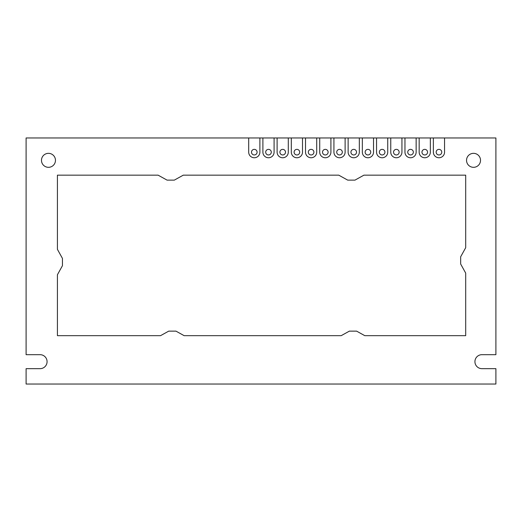 <?xml version="1.0" encoding="UTF-8"?>
<svg xmlns="http://www.w3.org/2000/svg" width="522" height="522" viewBox="0 0 522 522"><rect width="100%" height="100%" fill="white"/><g stroke="black" fill="none" stroke-linecap="round" stroke-linejoin="round"><path stroke-width="0.78" d="M26.1 137.958L26.1 354.679L40.083 354.679A6.988 6.988 0 0 1 47.071 361.674A6.988 6.988 0 0 1 40.083 368.662L26.1 368.662L26.1 384.042L495.9 384.042L495.9 368.662L481.917 368.662A6.988 6.988 0 0 1 474.929 361.674A6.988 6.988 0 0 1 481.917 354.679L495.9 354.679L495.9 137.958L26.1 137.958M55.462 160.326A6.988 6.988 0 0 0 44.977 154.277A6.988 6.988 0 0 0 44.977 166.381A6.988 6.988 0 0 0 55.462 160.326M480.521 160.326A6.988 6.988 0 0 0 470.035 154.277A6.988 6.988 0 0 0 470.035 166.381A6.988 6.988 0 0 0 480.521 160.326M433.371 137.958L433.371 152.163A5.592 5.592 0 0 0 438.963 157.755A5.592 5.592 0 0 0 444.555 152.163L444.555 137.958M419.166 137.958L419.166 152.163A5.592 5.592 0 0 0 424.758 157.755A5.592 5.592 0 0 0 430.35 152.163L430.35 137.958M404.961 137.958L404.961 152.163A5.592 5.592 0 0 0 410.553 157.755A5.592 5.592 0 0 0 416.145 152.163L416.145 137.958M390.756 137.958L390.756 152.163A5.592 5.592 0 0 0 396.348 157.755A5.592 5.592 0 0 0 401.94 152.163L401.94 137.958M376.551 137.958L376.551 152.163A5.592 5.592 0 0 0 382.143 157.755A5.592 5.592 0 0 0 387.735 152.163L387.735 137.958M362.34 137.958L362.34 152.163A5.592 5.592 0 0 0 367.938 157.755A5.592 5.592 0 0 0 373.53 152.163L373.53 137.958M348.135 137.958L348.135 152.163A5.592 5.592 0 0 0 353.727 157.755A5.592 5.592 0 0 0 359.325 152.163L359.325 137.958M333.93 137.958L333.93 152.163A5.592 5.592 0 0 0 339.522 157.755A5.592 5.592 0 0 0 345.114 152.163L345.114 137.958M319.725 137.958L319.725 152.163A5.592 5.592 0 0 0 325.317 157.755A5.592 5.592 0 0 0 330.909 152.163L330.909 137.958M305.52 137.958L305.52 152.163A5.592 5.592 0 0 0 311.112 157.755A5.592 5.592 0 0 0 316.704 152.163L316.704 137.958M291.315 137.958L291.315 152.163A5.592 5.592 0 0 0 296.907 157.755A5.592 5.592 0 0 0 302.499 152.163L302.499 137.958M277.11 137.958L277.11 152.163A5.592 5.592 0 0 0 282.702 157.755A5.592 5.592 0 0 0 288.294 152.163L288.294 137.958M262.899 137.958L262.899 152.163A5.592 5.592 0 0 0 268.497 157.755A5.592 5.592 0 0 0 274.089 152.163L274.089 137.958M248.694 137.958L248.694 152.163A5.592 5.592 0 0 0 254.286 157.755A5.592 5.592 0 0 0 259.884 152.163L259.884 137.958M57.42 335.666L57.42 274.748L62.451 265.672L62.451 258.429L57.42 249.346L57.42 175.151L158.088 175.151L167.066 180.129L174.309 180.129L183.294 175.151L338.739 175.151L347.717 180.129L354.96 180.129L363.938 175.151L465.696 175.151L465.696 247.696L460.665 256.778L460.665 264.021L465.696 273.104L465.696 335.666L364.78 335.666L356.611 331.137L349.368 331.137L341.192 335.666L184.129 335.666L175.96 331.137L168.717 331.137L160.548 335.666L57.42 335.666M308.313 152.163A2.799 2.799 0 0 0 311.112 154.962A2.799 2.799 0 0 0 313.911 152.163A2.799 2.799 0 0 0 311.112 149.364A2.799 2.799 0 0 0 308.313 152.163M294.108 152.163A2.799 2.799 0 0 0 296.907 154.962A2.799 2.799 0 0 0 299.7 152.163A2.799 2.799 0 0 0 296.907 149.364A2.799 2.799 0 0 0 294.108 152.163M279.903 152.163A2.799 2.799 0 0 0 282.702 154.962A2.799 2.799 0 0 0 285.495 152.163A2.799 2.799 0 0 0 282.702 149.364A2.799 2.799 0 0 0 279.903 152.163M265.698 152.163A2.799 2.799 0 0 0 268.497 154.962A2.799 2.799 0 0 0 271.29 152.163A2.799 2.799 0 0 0 268.497 149.364A2.799 2.799 0 0 0 265.698 152.163M251.493 152.163A2.799 2.799 0 0 0 254.286 154.962A2.799 2.799 0 0 0 257.085 152.163A2.799 2.799 0 0 0 254.286 149.364A2.799 2.799 0 0 0 251.493 152.163M350.934 152.163A2.799 2.799 0 0 0 353.727 154.962A2.799 2.799 0 0 0 356.526 152.163A2.799 2.799 0 0 0 353.727 149.364A2.799 2.799 0 0 0 350.934 152.163M365.139 152.163A2.799 2.799 0 0 0 367.938 154.962A2.799 2.799 0 0 0 370.731 152.163A2.799 2.799 0 0 0 367.938 149.364A2.799 2.799 0 0 0 365.139 152.163M379.344 152.163A2.799 2.799 0 0 0 382.143 154.962A2.799 2.799 0 0 0 384.936 152.163A2.799 2.799 0 0 0 382.143 149.364A2.799 2.799 0 0 0 379.344 152.163M421.965 152.163A2.799 2.799 0 0 0 424.758 154.962A2.799 2.799 0 0 0 427.557 152.163A2.799 2.799 0 0 0 424.758 149.364A2.799 2.799 0 0 0 421.965 152.163M407.754 152.163A2.799 2.799 0 0 0 410.553 154.962A2.799 2.799 0 0 0 413.352 152.163A2.799 2.799 0 0 0 410.553 149.364A2.799 2.799 0 0 0 407.754 152.163M393.549 152.163A2.799 2.799 0 0 0 396.348 154.962A2.799 2.799 0 0 0 399.141 152.163A2.799 2.799 0 0 0 396.348 149.364A2.799 2.799 0 0 0 393.549 152.163M336.729 152.163A2.799 2.799 0 0 0 339.522 154.962A2.799 2.799 0 0 0 342.321 152.163A2.799 2.799 0 0 0 339.522 149.364A2.799 2.799 0 0 0 336.729 152.163M322.524 152.163A2.799 2.799 0 0 0 325.317 154.962A2.799 2.799 0 0 0 328.116 152.163A2.799 2.799 0 0 0 325.317 149.364A2.799 2.799 0 0 0 322.524 152.163M436.17 152.163A2.799 2.799 0 0 0 438.963 154.962A2.799 2.799 0 0 0 441.762 152.163A2.799 2.799 0 0 0 438.963 149.364A2.799 2.799 0 0 0 436.17 152.163"/></g></svg>
